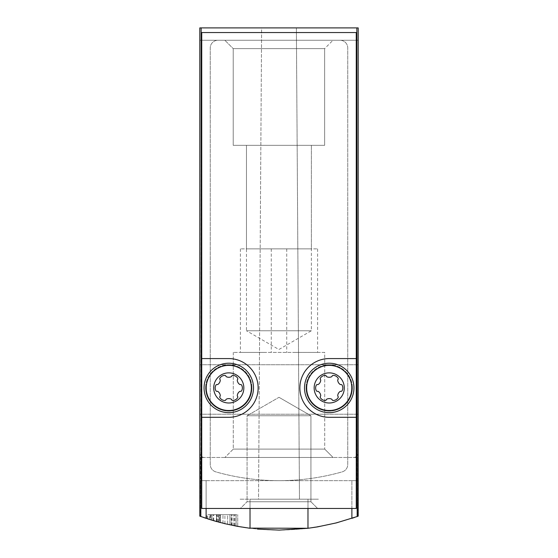 <?xml version="1.0" encoding="UTF-8"?>
<svg xmlns="http://www.w3.org/2000/svg" width="558" height="558" viewBox="0 0 558 558"><rect width="100%" height="100%" fill="white"/><g stroke="black" fill="none" stroke-linecap="round" stroke-linejoin="round"><path stroke-width="0.42" stroke-dasharray="2.79 2.09" d="M227.622 524.332A231.786 231.786 0 0 0 234.576 525.803A231.786 231.786 0 0 1 222.984 523.23A231.786 231.786 0 0 0 229.938 524.848L234.939 525.873L229.938 524.848A231.786 231.786 0 0 0 234.576 525.803A231.786 231.786 0 0 1 222.984 523.23A231.786 231.786 0 0 0 227.622 524.332L227.622 514.65L234.939 514.65L222.984 514.65L234.939 514.65L222.984 514.65L227.622 514.65L227.622 524.332M354.469 517.468L357.532 516.394C305.177 534.564 252.823 534.564 200.468 516.394L203.482 517.454M318.381 526.738L307.974 528.28L330.169 524.38L351.882 518.347L330.169 524.38L308.176 528.259M248.903 528.14L227.831 524.38L206.118 518.347L220.522 522.602L231.486 525.176L242.563 527.219L257.454 529.096M201.159 480.654L279 480.654A231.786 231.786 0 0 0 342.145 471.887A7.728 7.728 0 0 0 347.76 464.451L347.76 47.988A7.728 7.728 0 0 0 340.038 40.26L217.962 40.26A7.728 7.728 0 0 0 210.24 47.988L210.24 464.451A7.728 7.728 0 0 0 215.855 471.887A231.786 231.786 0 0 0 342.145 471.887A7.728 7.728 0 0 0 347.76 464.451L347.76 47.988A7.728 7.728 0 0 0 340.038 40.26L217.962 40.26A7.728 7.728 0 0 0 210.24 47.988L210.24 464.451A7.728 7.728 0 0 0 215.855 471.887A231.786 231.786 0 0 0 342.145 471.887A7.728 7.728 0 0 0 347.76 464.451L347.76 47.988A7.728 7.728 0 0 0 340.038 40.26L217.962 40.26A7.728 7.728 0 0 0 210.24 47.988L210.24 464.451A7.728 7.728 0 0 0 215.855 471.887A231.786 231.786 0 0 0 279 480.654L357.176 480.654L351.882 480.654L351.882 518.347L358.194 516.15L358.194 457.476L199.806 457.476L200.559 457.476L200.468 516.394L200.559 457.476L199.806 457.476L199.806 516.15L206.118 518.347L206.118 480.654L200.824 480.654L201.159 27.9L358.194 27.9L199.806 27.9L358.194 27.9L358.194 40.26L199.806 40.26L199.806 452.838A4.638 4.638 0 0 0 204.444 457.476L357.441 457.476L357.532 516.394L357.441 457.476L358.194 457.476L358.194 40.26L199.806 40.26L199.806 27.9L201.159 27.9M231.179 525.113L217.25 521.723C202.366 517.782 235.35 526.543 236.118 526.096A231.786 231.786 0 0 1 213.714 520.719A231.786 231.786 0 0 0 231.179 525.113L231.179 514.65L213.714 514.65L236.118 514.65L231.486 514.65L231.486 525.176L220.424 522.574L236.118 526.096A231.786 231.786 0 0 1 231.486 525.176M216.462 521.507L218.931 522.183A231.786 231.786 0 0 1 207.729 518.87A231.786 231.786 0 0 0 216.462 521.507L216.462 514.65L207.729 514.65L218.931 514.65L216.609 514.65L216.609 521.549L210.045 519.61L210.045 514.65L216.609 514.65M210.045 514.65L211.077 514.65L211.077 519.923L218.931 522.183A231.786 231.786 0 0 1 216.609 521.549M210.757 519.826A231.786 231.786 0 0 0 216.881 521.618L210.757 519.826L210.757 514.65L219.74 514.65L210.757 514.65M211.008 519.903A231.786 231.786 0 0 0 213.33 520.6A231.786 231.786 0 0 1 206.913 518.605A231.786 231.786 0 0 0 211.008 519.903L211.008 514.65L211.008 519.903M219.74 522.4A231.786 231.786 0 0 1 213.33 520.6L219.74 522.4L219.74 514.65L219.74 522.4M307.974 508.464L307.974 528.28C331.598 524.185 311.978 529.5 279.028 530.1C246.036 529.507 226.381 524.178 250.026 528.28L250.026 499.194L318.402 499.194L239.598 499.194L318.402 499.194L250.026 499.194L250.026 508.464M239.612 526.738L250.026 528.28L250.026 499.194L250.026 528.28M233.384 525.566L229.938 524.848L234.939 525.873L233.384 525.566L233.384 514.65L233.384 525.566M219.775 522.407A231.786 231.786 0 0 0 224.895 523.697L237.743 526.396A231.786 231.786 0 0 1 224.916 523.704A231.786 231.786 0 0 0 232.023 525.287L219.775 522.407L219.775 514.65L237.743 514.65L219.775 514.65M220.284 522.539A231.786 231.786 0 0 0 224.916 523.704A231.786 231.786 0 0 1 212.089 520.23A231.786 231.786 0 0 0 220.284 522.539L220.284 514.65L220.284 522.539M356.262 417.3L356.262 32.538L201.738 32.538L356.262 32.538L356.262 508.464L356.262 417.3L329.22 417.3A29.358 29.358 0 0 1 299.862 387.936A29.358 29.358 0 0 1 329.22 358.578A29.358 29.358 0 0 0 299.862 387.936A29.358 29.358 0 0 0 329.22 417.3A29.358 29.358 0 0 1 299.862 387.936A29.358 29.358 0 0 1 329.22 358.578L356.262 358.578M201.738 508.464L201.738 417.3L228.78 417.3A29.358 29.358 0 0 0 258.138 387.936A29.358 29.358 0 0 0 228.78 358.578L201.738 358.578L201.738 32.538L356.262 32.538L356.262 508.464L201.738 508.464L201.738 32.538L201.738 508.464L356.262 508.464L201.738 508.464M201.738 358.578L228.78 358.578A29.358 29.358 0 0 1 258.138 387.936A29.358 29.358 0 0 1 228.78 417.3A29.358 29.358 0 0 0 258.138 387.936A29.358 29.358 0 0 0 228.78 358.578L201.738 358.578L201.738 417.3M347.76 464.451L347.76 47.988A7.728 7.728 0 0 0 340.038 40.26L217.962 40.26A7.728 7.728 0 0 0 210.24 47.988L210.24 464.451A7.728 7.728 0 0 0 215.855 471.887A231.786 231.786 0 0 0 342.145 471.887A7.728 7.728 0 0 0 347.76 464.451M356.841 480.654L356.841 27.9M258.528 499.194L299.472 499.194L258.528 499.194L299.472 499.194L258.528 499.194L261.618 27.9L296.382 27.9L261.618 27.9L296.382 27.9L299.472 499.194L296.382 27.9L261.618 27.9L258.528 499.194M358.194 457.476L353.556 457.476L358.194 457.476M333.084 457.476L224.916 457.476L333.084 457.476L224.916 457.476L333.084 457.476L324.714 449.106L233.286 449.106L324.714 449.106L233.286 449.106L324.714 449.106L333.084 457.476M353.556 457.476A4.638 4.638 0 0 0 358.194 452.838A4.638 4.638 0 0 1 353.556 457.476M199.806 457.476L204.444 457.476A4.638 4.638 0 0 1 199.806 452.838L199.806 457.476M356.262 480.654L201.738 480.654M358.194 389.484L358.194 414.21L358.194 389.484M224.839 40.26L333.007 40.26L224.839 40.26L333.007 40.26L224.839 40.26L333.007 40.26L224.839 40.26L233.209 48.63L324.637 48.63L233.209 48.63L324.637 48.63L233.209 48.63L224.839 40.26L233.209 48.63L324.637 48.63L233.209 48.63L233.209 145.338L324.637 145.338L233.209 145.338L324.637 145.338L233.209 145.338L233.209 48.63L233.209 145.338L324.637 145.338L233.209 145.338M199.806 389.484L199.806 414.21L199.806 389.484M246.476 145.338L246.476 248.868L311.371 248.868L246.476 248.868L246.476 145.338L311.371 145.338L246.476 145.338L311.371 145.338L246.476 145.338L311.371 145.338L246.476 145.338L246.476 330.768L311.371 330.768L246.476 330.768L278.923 349.503L311.371 330.768L311.371 145.338L311.371 248.868L246.476 248.868L311.371 248.868L311.371 145.338M324.714 352.398L233.286 352.398L324.714 352.398L324.714 449.106L324.714 352.398L233.286 352.398L324.714 352.398M294.45 352.398L317.628 352.398L294.45 352.398M263.55 352.398L240.372 352.398L263.55 352.398M294.45 248.868L317.628 248.868L294.45 248.868M263.55 248.868L240.372 248.868L263.55 248.868M307.974 528.28L307.974 499.194L307.974 528.28M351.882 508.464L351.882 480.654L357.176 480.654L357.176 516.52M200.824 516.52L200.824 480.654L206.118 480.654L206.118 508.464M240.372 508.464L317.628 508.464L240.372 508.464L317.628 508.464L240.372 508.464L247.061 501.775L310.939 501.775L247.061 501.775L247.061 415.752L310.939 415.752L247.061 415.752L310.939 415.752L247.061 415.752L247.061 501.775L310.939 501.775L247.061 501.775L240.372 508.464M205.602 387.936A23.178 23.178 0 0 0 240.372 408.01A23.178 23.178 0 0 0 240.372 367.868A23.178 23.178 0 0 0 205.602 387.936M306.042 387.936A23.178 23.178 0 0 0 340.812 408.01A23.178 23.178 0 0 0 340.812 367.868A23.178 23.178 0 0 0 306.042 387.936M279 397.31L310.939 415.752L279 397.31L247.061 415.752L279 397.31M213.721 387.936A15.059 15.059 0 0 0 236.313 400.979A15.059 15.059 0 0 0 236.313 374.892A15.059 15.059 0 0 0 213.721 387.936M240.442 391.332A1.081 1.081 0 0 0 241.6 390.816A5.719 5.719 0 0 0 241.6 385.062A1.081 1.081 0 0 0 240.442 384.546A1.081 1.081 0 0 1 239.584 384.357A1.081 1.081 0 0 0 240.442 384.546A1.081 1.081 0 0 1 241.6 385.062A1.081 1.081 0 0 0 240.442 384.546A1.081 1.081 0 0 1 239.584 384.357A5.719 5.719 0 0 1 237.283 380.375A5.719 5.719 0 0 0 239.584 384.357A5.719 5.719 0 0 1 237.283 380.375A1.081 1.081 0 0 1 237.548 379.531A1.081 1.081 0 0 0 237.68 378.275A5.719 5.719 0 0 0 232.7 375.395A1.081 1.081 0 0 0 231.675 376.141A1.081 1.081 0 0 1 231.082 376.79A1.081 1.081 0 0 0 231.675 376.141A1.081 1.081 0 0 1 232.7 375.395A1.081 1.081 0 0 0 231.675 376.141A1.081 1.081 0 0 1 231.082 376.79A5.719 5.719 0 0 1 226.478 376.79A5.719 5.719 0 0 0 231.082 376.79A5.719 5.719 0 0 1 226.478 376.79A1.081 1.081 0 0 1 225.885 376.141A1.081 1.081 0 0 0 224.86 375.395A5.719 5.719 0 0 0 219.88 378.275A1.081 1.081 0 0 0 220.012 379.531A1.081 1.081 0 0 1 220.277 380.375A1.081 1.081 0 0 0 220.012 379.531A1.081 1.081 0 0 1 219.88 378.275A1.081 1.081 0 0 0 220.012 379.531A1.081 1.081 0 0 1 220.277 380.375A5.719 5.719 0 0 1 217.976 384.357A5.719 5.719 0 0 0 220.277 380.375A5.719 5.719 0 0 1 217.976 384.357A1.081 1.081 0 0 1 217.118 384.546A1.081 1.081 0 0 0 215.96 385.062A5.719 5.719 0 0 0 215.96 390.816A1.081 1.081 0 0 0 217.118 391.332A1.081 1.081 0 0 1 217.976 391.521A1.081 1.081 0 0 0 217.118 391.332A1.081 1.081 0 0 1 215.96 390.816A1.081 1.081 0 0 0 217.118 391.332A1.081 1.081 0 0 1 217.976 391.521A5.719 5.719 0 0 1 220.277 395.503A5.719 5.719 0 0 0 217.976 391.521A5.719 5.719 0 0 1 220.277 395.503A1.081 1.081 0 0 1 220.012 396.347A1.081 1.081 0 0 0 219.88 397.603A5.719 5.719 0 0 0 224.86 400.484A1.081 1.081 0 0 0 225.885 399.737A1.081 1.081 0 0 1 226.478 399.089A1.081 1.081 0 0 0 225.885 399.737A1.081 1.081 0 0 1 224.86 400.484A1.081 1.081 0 0 0 225.885 399.737A1.081 1.081 0 0 1 226.478 399.089A5.719 5.719 0 0 1 231.082 399.089A5.719 5.719 0 0 0 226.478 399.089A5.719 5.719 0 0 1 231.082 399.089A1.081 1.081 0 0 1 231.675 399.737A1.081 1.081 0 0 0 232.7 400.484A5.719 5.719 0 0 0 237.68 397.603A1.081 1.081 0 0 0 237.548 396.347A1.081 1.081 0 0 1 237.283 395.503A1.081 1.081 0 0 0 237.548 396.347A1.081 1.081 0 0 1 237.68 397.603A1.081 1.081 0 0 0 237.548 396.347A1.081 1.081 0 0 1 237.283 395.503A5.719 5.719 0 0 1 239.584 391.521A5.719 5.719 0 0 0 237.283 395.503A5.719 5.719 0 0 1 239.584 391.521A1.081 1.081 0 0 1 240.442 391.332A1.081 1.081 0 0 0 241.6 390.816A5.719 5.719 0 0 0 241.6 385.062A5.719 5.719 0 0 1 241.6 390.816A1.081 1.081 0 0 1 240.442 391.332A1.081 1.081 0 0 0 239.584 391.521A1.081 1.081 0 0 1 240.442 391.332M204.054 387.936A24.726 24.726 0 0 0 241.14 409.349A24.726 24.726 0 0 0 241.14 366.529A24.726 24.726 0 0 0 204.054 387.936A24.726 24.726 0 0 0 241.14 409.349A24.726 24.726 0 0 0 241.14 366.529A24.726 24.726 0 0 0 204.054 387.936A24.726 24.726 0 0 0 241.14 409.349A24.726 24.726 0 0 0 241.14 366.529A24.726 24.726 0 0 0 204.054 387.936M314.161 387.936A15.059 15.059 0 0 0 336.753 400.979A15.059 15.059 0 0 0 336.753 374.892A15.059 15.059 0 0 0 314.161 387.936M340.882 391.332A1.081 1.081 0 0 0 342.04 390.816A5.719 5.719 0 0 0 342.04 385.062A1.081 1.081 0 0 0 340.882 384.546A1.081 1.081 0 0 1 340.024 384.357A1.081 1.081 0 0 0 340.882 384.546A1.081 1.081 0 0 1 342.04 385.062A1.081 1.081 0 0 0 340.882 384.546A1.081 1.081 0 0 1 340.024 384.357A5.719 5.719 0 0 1 337.723 380.375A5.719 5.719 0 0 0 340.024 384.357A5.719 5.719 0 0 1 337.723 380.375A1.081 1.081 0 0 1 337.988 379.531A1.081 1.081 0 0 0 338.12 378.275A5.719 5.719 0 0 0 333.14 375.395A1.081 1.081 0 0 0 332.115 376.141A1.081 1.081 0 0 1 331.522 376.79A1.081 1.081 0 0 0 332.115 376.141A1.081 1.081 0 0 1 333.14 375.395A1.081 1.081 0 0 0 332.115 376.141A1.081 1.081 0 0 1 331.522 376.79A5.719 5.719 0 0 1 326.918 376.79A5.719 5.719 0 0 0 331.522 376.79A5.719 5.719 0 0 1 326.918 376.79A1.081 1.081 0 0 1 326.325 376.141A1.081 1.081 0 0 0 325.3 375.395A5.719 5.719 0 0 0 320.32 378.275A1.081 1.081 0 0 0 320.452 379.531A1.081 1.081 0 0 1 320.717 380.375A1.081 1.081 0 0 0 320.452 379.531A1.081 1.081 0 0 1 320.32 378.275A1.081 1.081 0 0 0 320.452 379.531A1.081 1.081 0 0 1 320.717 380.375A5.719 5.719 0 0 1 318.416 384.357A5.719 5.719 0 0 0 320.717 380.375A5.719 5.719 0 0 1 318.416 384.357A1.081 1.081 0 0 1 317.558 384.546A1.081 1.081 0 0 0 316.4 385.062A5.719 5.719 0 0 0 316.4 390.816A1.081 1.081 0 0 0 317.558 391.332A1.081 1.081 0 0 1 318.416 391.521A1.081 1.081 0 0 0 317.558 391.332A1.081 1.081 0 0 1 316.4 390.816A1.081 1.081 0 0 0 317.558 391.332A1.081 1.081 0 0 1 318.416 391.521A5.719 5.719 0 0 1 320.717 395.503A5.719 5.719 0 0 0 318.416 391.521A5.719 5.719 0 0 1 320.717 395.503A1.081 1.081 0 0 1 320.452 396.347A1.081 1.081 0 0 0 320.32 397.603A5.719 5.719 0 0 0 325.3 400.484A1.081 1.081 0 0 0 326.325 399.737A1.081 1.081 0 0 1 326.918 399.089A1.081 1.081 0 0 0 326.325 399.737A1.081 1.081 0 0 1 325.3 400.484A1.081 1.081 0 0 0 326.325 399.737A1.081 1.081 0 0 1 326.918 399.089A5.719 5.719 0 0 1 331.522 399.089A5.719 5.719 0 0 0 326.918 399.089A5.719 5.719 0 0 1 331.522 399.089A1.081 1.081 0 0 1 332.115 399.737A1.081 1.081 0 0 0 333.14 400.484A5.719 5.719 0 0 0 338.12 397.603A1.081 1.081 0 0 0 337.988 396.347A1.081 1.081 0 0 1 337.723 395.503A1.081 1.081 0 0 0 337.988 396.347A1.081 1.081 0 0 1 338.12 397.603A1.081 1.081 0 0 0 337.988 396.347A1.081 1.081 0 0 1 337.723 395.503A5.719 5.719 0 0 1 340.024 391.521A5.719 5.719 0 0 0 337.723 395.503A5.719 5.719 0 0 1 340.024 391.521A1.081 1.081 0 0 1 340.882 391.332A1.081 1.081 0 0 0 342.04 390.816A5.719 5.719 0 0 0 342.04 385.062A5.719 5.719 0 0 1 342.04 390.816A1.081 1.081 0 0 1 340.882 391.332A1.081 1.081 0 0 0 340.024 391.521A1.081 1.081 0 0 1 340.882 391.332M304.494 387.936A24.726 24.726 0 0 0 341.58 409.349A24.726 24.726 0 0 0 341.58 366.529A24.726 24.726 0 0 0 304.494 387.936A24.726 24.726 0 0 0 341.58 409.349A24.726 24.726 0 0 0 341.58 366.529A24.726 24.726 0 0 0 304.494 387.936A24.726 24.726 0 0 0 341.58 409.349A24.726 24.726 0 0 0 341.58 366.529A24.726 24.726 0 0 0 304.494 387.936M237.548 379.531A1.081 1.081 0 0 0 237.283 380.375A1.081 1.081 0 0 1 237.548 379.531A1.081 1.081 0 0 0 237.68 378.275A5.719 5.719 0 0 0 232.7 375.395A5.719 5.719 0 0 1 237.68 378.275A1.081 1.081 0 0 1 237.548 379.531M225.885 376.141A1.081 1.081 0 0 0 226.478 376.79A1.081 1.081 0 0 1 225.885 376.141A1.081 1.081 0 0 0 224.86 375.395A5.719 5.719 0 0 0 219.88 378.275A5.719 5.719 0 0 1 224.86 375.395A1.081 1.081 0 0 1 225.885 376.141M217.118 384.546A1.081 1.081 0 0 0 217.976 384.357A1.081 1.081 0 0 1 217.118 384.546A1.081 1.081 0 0 0 215.96 385.062A5.719 5.719 0 0 0 215.96 390.816A5.719 5.719 0 0 1 215.96 385.062A1.081 1.081 0 0 1 217.118 384.546M220.012 396.347A1.081 1.081 0 0 0 220.277 395.503A1.081 1.081 0 0 1 220.012 396.347A1.081 1.081 0 0 0 219.88 397.603A5.719 5.719 0 0 0 224.86 400.484A5.719 5.719 0 0 1 219.88 397.603A1.081 1.081 0 0 1 220.012 396.347M231.675 399.737A1.081 1.081 0 0 0 231.082 399.089A1.081 1.081 0 0 1 231.675 399.737A1.081 1.081 0 0 0 232.7 400.484A5.719 5.719 0 0 0 237.68 397.603A5.719 5.719 0 0 1 232.7 400.484A1.081 1.081 0 0 1 231.675 399.737M337.988 379.531A1.081 1.081 0 0 0 337.723 380.375A1.081 1.081 0 0 1 337.988 379.531A1.081 1.081 0 0 0 338.12 378.275A5.719 5.719 0 0 0 333.14 375.395A5.719 5.719 0 0 1 338.12 378.275A1.081 1.081 0 0 1 337.988 379.531M326.325 376.141A1.081 1.081 0 0 0 326.918 376.79A1.081 1.081 0 0 1 326.325 376.141A1.081 1.081 0 0 0 325.3 375.395A5.719 5.719 0 0 0 320.32 378.275A5.719 5.719 0 0 1 325.3 375.395A1.081 1.081 0 0 1 326.325 376.141M317.558 384.546A1.081 1.081 0 0 0 318.416 384.357A1.081 1.081 0 0 1 317.558 384.546A1.081 1.081 0 0 0 316.4 385.062A5.719 5.719 0 0 0 316.4 390.816A5.719 5.719 0 0 1 316.4 385.062A1.081 1.081 0 0 1 317.558 384.546M320.452 396.347A1.081 1.081 0 0 0 320.717 395.503A1.081 1.081 0 0 1 320.452 396.347A1.081 1.081 0 0 0 320.32 397.603A5.719 5.719 0 0 0 325.3 400.484A5.719 5.719 0 0 1 320.32 397.603A1.081 1.081 0 0 1 320.452 396.347M332.115 399.737A1.081 1.081 0 0 0 331.522 399.089A1.081 1.081 0 0 1 332.115 399.737A1.081 1.081 0 0 0 333.14 400.484A5.719 5.719 0 0 0 338.12 397.603A5.719 5.719 0 0 1 333.14 400.484A1.081 1.081 0 0 1 332.115 399.737M251.958 387.936A23.178 23.178 0 0 1 217.188 408.01A23.178 23.178 0 0 1 217.188 367.868A23.178 23.178 0 0 1 251.958 387.936M352.398 387.936A23.178 23.178 0 0 1 317.628 408.01A23.178 23.178 0 0 1 317.628 367.868A23.178 23.178 0 0 1 352.398 387.936M353.946 387.936A24.726 24.726 0 0 1 316.86 409.349A24.726 24.726 0 0 1 316.86 366.529A24.726 24.726 0 0 1 353.946 387.936A24.726 24.726 0 0 1 316.86 409.349A24.726 24.726 0 0 1 316.86 366.529A24.726 24.726 0 0 1 353.946 387.936M253.506 387.936A24.726 24.726 0 0 1 216.42 409.349A24.726 24.726 0 0 1 216.42 366.529A24.726 24.726 0 0 1 253.506 387.936A24.726 24.726 0 0 1 216.42 409.349A24.726 24.726 0 0 1 216.42 366.529A24.726 24.726 0 0 1 253.506 387.936M229.938 524.848L229.938 514.65L229.938 524.848M234.939 525.873L234.939 514.65L234.939 525.873M234.576 525.803L234.576 514.65L234.576 525.803M222.984 523.23L222.984 514.65L222.984 523.23M213.316 520.6L213.33 514.65M206.913 518.605L206.913 514.65L206.913 518.605M216.881 521.618L216.881 514.65M224.895 523.697L224.916 514.65M237.743 526.396L237.743 514.65L237.743 526.396M212.089 520.23L212.089 514.65L212.089 520.23M232.023 525.287L232.023 514.65M220.424 522.574L220.424 514.65L236.118 514.65L236.118 526.096L236.118 514.65L213.714 514.65L231.179 514.65M220.424 514.65L231.486 514.65M236.118 526.096L236.118 514.65M213.714 520.719L213.714 514.65M211.077 514.65L218.931 514.65L218.931 522.183L218.931 514.65L207.729 514.65L216.462 514.65M218.931 522.183L218.931 514.65M207.729 518.87L207.729 514.65M206.209 387.936A22.571 22.571 0 0 0 240.066 407.486A22.571 22.571 0 0 0 240.066 368.392A22.571 22.571 0 0 0 206.209 387.936M306.649 387.936A22.571 22.571 0 0 0 340.506 407.486A22.571 22.571 0 0 0 340.506 368.392A22.571 22.571 0 0 0 306.649 387.936M217.25 521.723L217.25 514.65M209.494 519.435L209.494 514.65M358.194 364.758L199.806 364.758L358.194 364.758M358.194 414.21L199.806 414.21L358.194 414.21M324.637 145.338L324.637 48.63L324.637 145.338L324.637 48.63L333.007 40.26M233.286 352.398L233.286 449.106L224.916 457.476L233.286 449.106L233.286 352.398M271.272 248.868L271.272 352.398M317.628 248.868L317.628 352.398M240.372 248.868L240.372 352.398M286.728 248.868L286.728 352.398M310.939 501.775L317.628 508.464L310.939 501.775L310.939 415.752L310.939 501.775M218.352 522.023L218.352 514.65"/><path stroke-width="0.84" d="M356.841 27.9L358.194 27.9L358.194 516.15L357.176 516.52L356.841 27.9L199.806 27.9L199.806 516.15L212.263 520.286L224.693 523.648L237.296 526.32L250.026 528.28L250.026 508.464M279.307 530.1L307.974 528.28L317.53 526.878L336.432 522.874L357.176 516.52M308.176 528.259L248.903 528.14M220.424 522.574L218.352 522.023M217.25 521.723L213.714 520.719M211.077 519.923L210.045 519.603M209.494 519.435L207.736 518.87M203.482 517.454L206.118 518.347L206.118 508.464M257.454 529.096L279.028 530.1M351.882 508.464L351.882 518.347L354.469 517.468M307.974 528.28L307.974 508.464M201.738 480.654L200.824 480.654L200.824 516.52M201.159 480.654L201.159 27.9M356.841 480.654L356.262 480.654M201.738 417.3L201.738 508.464L356.262 508.464L356.262 32.538L201.738 32.538L201.738 417.3L228.78 417.3A29.358 29.358 0 0 0 258.138 387.936A29.358 29.358 0 0 0 228.78 358.578L201.738 358.578M356.262 358.578L329.22 358.578A29.358 29.358 0 0 0 299.862 387.936A29.358 29.358 0 0 0 329.22 417.3L356.262 417.3M344.279 387.936A15.059 15.059 0 0 1 321.687 400.979A15.059 15.059 0 0 1 321.687 374.892A15.059 15.059 0 0 1 344.279 387.936M342.04 385.062A5.719 5.719 0 0 1 342.04 390.816A1.081 1.081 0 0 1 340.882 391.332A1.081 1.081 0 0 0 340.024 391.521A5.719 5.719 0 0 0 337.723 395.503A1.081 1.081 0 0 0 337.988 396.347A1.081 1.081 0 0 1 338.12 397.603A5.719 5.719 0 0 1 333.14 400.484A1.081 1.081 0 0 1 332.115 399.737A1.081 1.081 0 0 0 331.522 399.089A5.719 5.719 0 0 0 326.918 399.089A1.081 1.081 0 0 0 326.325 399.737A1.081 1.081 0 0 1 325.3 400.484A5.719 5.719 0 0 1 320.32 397.603A1.081 1.081 0 0 1 320.452 396.347A1.081 1.081 0 0 0 320.717 395.503A5.719 5.719 0 0 0 318.416 391.521A1.081 1.081 0 0 0 317.558 391.332A1.081 1.081 0 0 1 316.4 390.816A5.719 5.719 0 0 1 316.4 385.062A1.081 1.081 0 0 1 317.558 384.546A1.081 1.081 0 0 0 318.416 384.357A5.719 5.719 0 0 0 320.717 380.375A1.081 1.081 0 0 0 320.452 379.531A1.081 1.081 0 0 1 320.32 378.275A5.719 5.719 0 0 1 325.3 375.395A1.081 1.081 0 0 1 326.325 376.141A1.081 1.081 0 0 0 326.918 376.79A5.719 5.719 0 0 0 331.522 376.79A1.081 1.081 0 0 0 332.115 376.141A1.081 1.081 0 0 1 333.14 375.395A5.719 5.719 0 0 1 338.12 378.275A1.081 1.081 0 0 1 337.988 379.531A1.081 1.081 0 0 0 337.723 380.375A5.719 5.719 0 0 0 340.024 384.357A1.081 1.081 0 0 0 340.882 384.546A1.081 1.081 0 0 1 342.04 385.062M353.946 387.936A24.726 24.726 0 0 1 316.86 409.349A24.726 24.726 0 0 1 316.86 366.529A24.726 24.726 0 0 1 353.946 387.936M243.839 387.936A15.059 15.059 0 0 1 221.247 400.979A15.059 15.059 0 0 1 221.247 374.892A15.059 15.059 0 0 1 243.839 387.936M241.6 385.062A5.719 5.719 0 0 1 241.6 390.816A1.081 1.081 0 0 1 240.442 391.332A1.081 1.081 0 0 0 239.584 391.521A5.719 5.719 0 0 0 237.283 395.503A1.081 1.081 0 0 0 237.548 396.347A1.081 1.081 0 0 1 237.68 397.603A5.719 5.719 0 0 1 232.7 400.484A1.081 1.081 0 0 1 231.675 399.737A1.081 1.081 0 0 0 231.082 399.089A5.719 5.719 0 0 0 226.478 399.089A1.081 1.081 0 0 0 225.885 399.737A1.081 1.081 0 0 1 224.86 400.484A5.719 5.719 0 0 1 219.88 397.603A1.081 1.081 0 0 1 220.012 396.347A1.081 1.081 0 0 0 220.277 395.503A5.719 5.719 0 0 0 217.976 391.521A1.081 1.081 0 0 0 217.118 391.332A1.081 1.081 0 0 1 215.96 390.816A5.719 5.719 0 0 1 215.96 385.062A1.081 1.081 0 0 1 217.118 384.546A1.081 1.081 0 0 0 217.976 384.357A5.719 5.719 0 0 0 220.277 380.375A1.081 1.081 0 0 0 220.012 379.531A1.081 1.081 0 0 1 219.88 378.275A5.719 5.719 0 0 1 224.86 375.395A1.081 1.081 0 0 1 225.885 376.141A1.081 1.081 0 0 0 226.478 376.79A5.719 5.719 0 0 0 231.082 376.79A1.081 1.081 0 0 0 231.675 376.141A1.081 1.081 0 0 1 232.7 375.395A5.719 5.719 0 0 1 237.68 378.275A1.081 1.081 0 0 1 237.548 379.531A1.081 1.081 0 0 0 237.283 380.375A5.719 5.719 0 0 0 239.584 384.357A1.081 1.081 0 0 0 240.442 384.546A1.081 1.081 0 0 1 241.6 385.062M253.506 387.936A24.726 24.726 0 0 1 216.42 409.349A24.726 24.726 0 0 1 216.42 366.529A24.726 24.726 0 0 1 253.506 387.936M351.791 387.936A22.571 22.571 0 0 1 317.934 407.486A22.571 22.571 0 0 1 317.934 368.392A22.571 22.571 0 0 1 351.791 387.936M251.351 387.936A22.571 22.571 0 0 1 217.494 407.486A22.571 22.571 0 0 1 217.494 368.392A22.571 22.571 0 0 1 251.351 387.936"/></g></svg>
